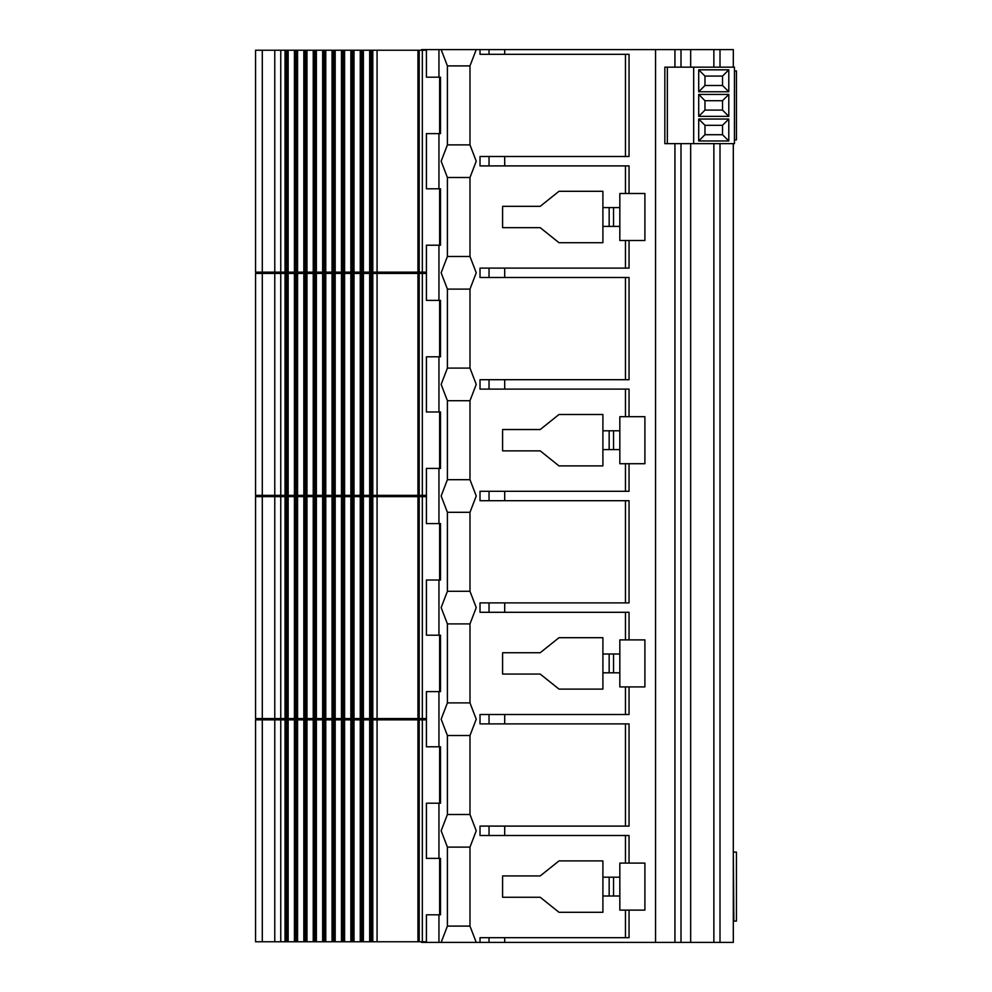 <?xml version="1.0" encoding="UTF-8"?>
<svg xmlns="http://www.w3.org/2000/svg" width="992" height="992" viewBox="0 0 992 992"><rect width="100%" height="100%" fill="white"/><g stroke="black" fill="none" stroke-linecap="round" stroke-linejoin="round"><path stroke-width="1.49" d="M733.311 67.158L733.311 49.6L655.563 49.6L655.563 942.4L480.016 942.4L480.016 937.7L629.04 937.7L629.04 910.11L625.468 910.11L625.468 937.7M625.468 835.5L625.468 863.09L629.04 863.09L629.04 835.5L480.016 835.5L480.016 826.1L629.04 826.1L629.04 723.9L480.016 723.9L480.016 714.5L629.04 714.5L629.04 686.91L644.899 686.91L644.899 639.89L629.04 639.89L629.04 612.3L480.016 612.3L480.016 602.9L629.04 602.9L629.04 500.7L480.016 500.7L480.016 491.3L629.04 491.3L629.04 463.71L644.899 463.71L644.899 416.69L629.04 416.69L629.04 389.1L480.016 389.1L480.016 379.7L629.04 379.7L629.04 277.5L480.016 277.5L480.016 268.1L629.04 268.1L629.04 240.51L644.899 240.51L644.899 193.49L629.04 193.49L629.04 165.9L480.016 165.9L480.016 156.5L629.04 156.5L629.04 54.3L504.705 54.3L504.705 49.6L655.563 49.6M504.705 49.6L421.699 49.6M625.468 863.09L619.826 863.09L619.826 877.201L602.9 877.201L602.9 860.895L559.004 860.895L540.206 875.936L502.584 875.936L540.206 875.936M502.584 894.586L502.584 897.264L540.206 897.264L502.584 897.264L502.584 877.176M540.206 897.264L559.004 912.305L602.9 912.305L602.9 895.999L619.826 895.999L619.826 910.11L625.468 910.11M480.016 942.4L476.247 942.4L469.985 926.094L447.404 926.094L447.404 847.106L441.142 830.8L447.404 814.494L447.404 735.506L441.142 719.2L447.404 702.894L447.404 623.906L441.142 607.6L447.404 591.294L447.404 512.306L441.142 496L447.404 479.694L447.404 400.706L441.142 384.4L447.404 368.094L447.404 289.106L441.142 272.8L447.404 256.494L447.404 177.506L441.142 161.2L447.404 144.894L447.404 65.906L441.142 49.6M476.247 49.6L469.985 65.906L469.985 144.894L476.247 161.2L469.985 177.506L469.985 256.494L476.247 272.8L469.985 289.106L469.985 368.094L476.247 384.4L469.985 400.706L469.985 479.694L476.247 496L469.985 512.306L469.985 591.294L476.247 607.6L469.985 623.906L469.985 702.894L476.247 719.2L469.985 735.506L469.985 814.494L476.247 830.8L469.985 847.106L469.985 926.094M480.016 49.6L480.016 54.3L489.031 54.3L489.031 49.6M629.04 193.49L619.826 193.49L619.826 207.601L602.9 207.601L602.9 191.295L559.004 191.295L540.206 206.336L502.584 206.336L540.206 206.336M502.584 224.986L502.584 227.664L540.206 227.664L502.584 227.664L502.584 207.576M540.206 227.664L559.004 242.705L602.9 242.705L602.9 226.399L619.826 226.399L619.826 240.51L625.468 240.51L625.468 268.1M629.04 416.69L619.826 416.69L619.826 430.801L602.9 430.801L602.9 414.495L559.004 414.495L540.206 429.536L502.584 429.536L540.206 429.536M502.584 448.186L502.584 450.864L540.206 450.864L502.584 450.864L502.584 430.776M540.206 450.864L559.004 465.905L602.9 465.905L602.9 449.599L619.826 449.599L619.826 463.71L625.468 463.71L625.468 491.3M629.04 639.89L619.826 639.89L619.826 654.001L602.9 654.001L602.9 637.695L559.004 637.695L540.206 652.736L502.584 652.736L540.206 652.736M502.584 671.386L502.584 674.064L540.206 674.064L502.584 674.064L502.584 653.976M540.206 674.064L559.004 689.105L602.9 689.105L602.9 672.799L619.826 672.799L619.826 686.91L625.468 686.91L625.468 714.5M629.04 910.11L644.899 910.11L644.899 863.09L629.04 863.09M690.668 143.642L690.668 942.4L655.563 942.4M690.668 49.6L690.668 67.158M734.44 67.158L664.838 67.158L664.838 143.642L734.44 143.642L734.44 67.158M733.311 143.642L733.311 942.4L690.668 942.4M667.343 67.158L667.343 143.642M693.681 67.158L693.681 143.642M698.703 140.976L728.798 140.976L728.798 119.04L698.703 119.04L698.703 140.976L704.965 134.714L704.965 125.302L722.523 125.302L722.523 134.714L704.965 134.714M698.703 116.374L728.798 116.374L728.798 94.426L698.703 94.426L698.703 116.374L704.965 110.1L704.965 100.7L722.523 100.7L722.523 110.1L704.965 110.1M698.703 91.76L728.798 91.76L728.798 69.824L698.703 69.824L698.703 91.76L704.965 85.498L704.965 76.086L722.523 76.086L722.523 85.498L704.965 85.498M728.798 140.976L722.523 134.714M698.703 69.824L704.965 76.086M728.798 91.76L722.523 85.498M728.798 69.824L722.523 76.086M698.703 94.426L704.965 100.7M728.798 116.374L722.523 110.1M728.798 94.426L722.523 100.7M698.703 119.04L704.965 125.302M728.798 119.04L722.523 125.302M476.247 942.4L421.699 942.4M625.468 723.9L625.468 826.1M629.04 686.91L625.468 686.91M625.468 612.3L625.468 639.89M619.826 672.799L619.826 654.001M602.9 654.001L602.9 672.799M438.948 635.19L426.411 635.19L426.411 580.01L438.948 580.01L438.948 635.19L440.51 635.19L440.51 638.327M440.51 688.473L440.51 691.61L439.63 691.61L439.63 635.19L440.51 635.19L440.51 691.61L426.411 691.61L426.411 746.79L440.51 746.79L440.51 803.21L439.63 803.21L439.63 746.79L440.51 746.79L440.51 803.21L426.411 803.21L426.411 858.39L440.51 858.39L440.51 861.527M502.584 670.518L502.584 668.496M502.584 656.171L502.584 661.528M438.948 523.59L426.411 523.59L426.411 468.41L438.948 468.41L438.948 523.59L440.51 523.59L440.51 580.01L439.63 580.01L439.63 523.59L440.51 523.59L440.51 580.01L438.948 580.01M426.411 718.568L417.942 718.568L417.942 496.632L426.411 496.632M426.411 272.168L255.564 272.168L255.564 50.232L426.411 50.232M440.51 242.073L440.51 245.21L439.63 245.21L439.63 188.79L440.51 188.79L440.51 191.927M438.948 49.6L438.948 77.19L440.51 77.19L439.63 77.19L439.63 133.61L440.51 133.61L440.51 77.19L440.51 133.61L426.411 133.61L426.411 188.79L440.51 188.79L440.51 245.21L426.411 245.21L426.411 300.39L440.51 300.39L440.51 356.81L439.63 356.81L439.63 300.39L440.51 300.39L440.51 356.81L426.411 356.81L426.411 411.99L440.51 411.99L440.51 468.41L439.63 468.41L439.63 411.99L440.51 411.99L440.51 415.127M438.948 77.19L426.411 77.19L426.411 49.6M440.51 911.673L440.51 914.81L426.411 914.81L426.411 942.4M440.51 914.81L439.63 914.81L439.63 858.39L440.51 858.39L440.51 914.81M426.411 941.768L417.942 941.768L417.942 719.832L426.411 719.832M502.584 879.371L502.584 884.728M502.584 893.718L502.584 891.696M619.826 895.999L619.826 877.201M602.9 877.201L602.9 895.999M441.142 942.4L447.404 926.094M438.948 468.41L440.51 468.41L440.51 465.273M469.985 65.906L447.404 65.906M469.985 177.506L447.404 177.506M469.985 144.894L447.404 144.894M469.985 289.106L447.404 289.106M469.985 256.494L447.404 256.494M469.985 400.706L447.404 400.706M469.985 368.094L447.404 368.094M469.985 512.306L447.404 512.306M469.985 479.694L447.404 479.694M469.985 623.906L447.404 623.906M469.985 591.294L447.404 591.294M469.985 735.506L447.404 735.506M469.985 702.894L447.404 702.894M469.985 847.106L447.404 847.106M469.985 814.494L447.404 814.494M426.411 495.368L372.806 495.368L372.806 273.432L426.411 273.432M502.584 432.971L502.584 438.328M502.584 447.318L502.584 445.296M619.826 449.599L619.826 430.801M602.9 430.801L602.9 449.599M629.04 463.71L625.468 463.71M625.468 389.1L625.468 416.69M625.468 500.7L625.468 602.9M625.468 277.5L625.468 379.7M629.04 240.51L625.468 240.51M625.468 165.9L625.468 193.49M619.826 226.399L619.826 207.601M602.9 207.601L602.9 226.399M502.584 224.118L502.584 222.096M502.584 209.771L502.584 215.128M625.468 54.3L625.468 156.5M504.705 54.3L489.031 54.3M372.806 495.368L255.564 495.368L255.564 273.432L372.806 273.432M285.026 719.832L285.026 941.768L255.564 941.768L255.564 719.832L417.942 719.832M377.072 719.832L377.072 941.768L372.806 941.768L372.806 719.832M417.942 941.768L377.072 941.768M280.761 941.768L280.761 719.832M372.806 941.768L297.563 941.768L297.563 719.832L297.563 941.768L288.164 941.768L288.164 719.832M285.026 941.768L288.164 941.768M294.426 941.768L294.426 719.832M303.837 941.768L303.837 719.832M306.974 941.768L306.974 719.832M313.236 941.768L313.236 719.832M316.374 941.768L316.374 719.832M322.648 941.768L322.648 719.832M325.773 941.768L325.773 719.832M332.047 941.768L332.047 719.832M335.184 941.768L335.184 719.832M341.459 941.768L341.459 719.832M344.584 941.768L344.584 719.832M350.858 941.768L350.858 719.832M353.995 941.768L353.995 719.832M360.257 941.768L360.257 719.832M363.394 941.768L363.394 719.832M369.669 941.768L369.669 719.832M377.072 50.232L377.072 272.168M280.761 272.168L280.761 50.232M297.563 50.232L297.563 272.168L297.563 50.232M285.026 272.168L285.026 50.232M288.164 272.168L288.164 50.232M294.426 272.168L294.426 50.232M303.837 272.168L303.837 50.232M306.974 272.168L306.974 50.232M313.236 272.168L313.236 50.232M316.374 272.168L316.374 50.232M322.648 272.168L322.648 50.232M325.773 272.168L325.773 50.232M332.047 272.168L332.047 50.232M335.184 272.168L335.184 50.232M341.459 272.168L341.459 50.232M344.584 272.168L344.584 50.232M350.858 272.168L350.858 50.232M353.995 272.168L353.995 50.232M360.257 272.168L360.257 50.232M363.394 272.168L363.394 50.232M369.669 272.168L369.669 50.232M372.806 272.168L372.806 50.232M417.942 272.168L417.942 50.232M417.942 495.368L417.942 273.432M377.072 273.432L377.072 495.368M280.761 495.368L280.761 273.432M297.563 273.432L297.563 495.368L297.563 273.432M285.026 495.368L285.026 273.432M288.164 495.368L288.164 273.432M294.426 495.368L294.426 273.432M303.837 495.368L303.837 273.432M306.974 495.368L306.974 273.432M313.236 495.368L313.236 273.432M316.374 495.368L316.374 273.432M322.648 495.368L322.648 273.432M325.773 495.368L325.773 273.432M332.047 495.368L332.047 273.432M335.184 495.368L335.184 273.432M341.459 495.368L341.459 273.432M344.584 495.368L344.584 273.432M350.858 495.368L350.858 273.432M353.995 495.368L353.995 273.432M360.257 495.368L360.257 273.432M363.394 495.368L363.394 273.432M369.669 495.368L369.669 273.432M285.026 496.632L285.026 718.568L255.564 718.568L255.564 496.632L417.942 496.632M377.072 496.632L377.072 718.568L372.806 718.568L372.806 496.632M417.942 718.568L377.072 718.568M280.761 718.568L280.761 496.632M372.806 718.568L297.563 718.568L297.563 496.632L297.563 718.568L288.164 718.568L288.164 496.632M285.026 718.568L288.164 718.568M294.426 718.568L294.426 496.632M303.837 718.568L303.837 496.632M306.974 718.568L306.974 496.632M313.236 718.568L313.236 496.632M316.374 718.568L316.374 496.632M322.648 718.568L322.648 496.632M325.773 718.568L325.773 496.632M332.047 718.568L332.047 496.632M335.184 718.568L335.184 496.632M341.459 718.568L341.459 496.632M344.584 718.568L344.584 496.632M350.858 718.568L350.858 496.632M353.995 718.568L353.995 496.632M360.257 718.568L360.257 496.632M363.394 718.568L363.394 496.632M369.669 718.568L369.669 496.632M734.44 70.916L736.436 70.916L736.436 139.884L734.44 139.884M733.857 852.116L736.436 852.116L736.436 921.084L733.857 921.084L733.311 852.116M489.031 826.1L489.031 835.5M504.705 826.1L504.705 835.5M504.705 942.4L504.705 937.7M504.705 714.5L504.705 723.9M504.705 602.9L504.705 612.3M504.705 491.3L504.705 500.7M504.705 379.7L504.705 389.1M504.705 268.1L504.705 277.5M504.705 156.5L504.705 165.9M674.932 49.6L674.932 67.158M674.932 143.642L674.932 942.4M680.996 49.6L680.996 67.158M680.996 143.642L680.996 942.4M713.868 143.642L713.868 942.4M720.006 49.6L720.006 67.158M720.006 143.642L720.006 942.4M713.868 49.6L713.868 67.158M489.031 714.5L489.031 723.9M613.552 672.799L613.552 654.001M609.162 654.001L609.162 672.799M422.332 718.568L422.332 496.632M422.332 272.168L422.332 50.232M422.332 941.768L422.332 719.832M613.552 895.999L613.552 877.201M609.162 877.201L609.162 895.999M438.948 914.81L438.948 942.4M438.948 133.61L438.948 188.79M438.948 245.21L438.948 300.39M438.948 356.81L438.948 411.99M438.948 691.61L438.948 746.79M438.948 803.21L438.948 858.39M422.332 495.368L422.332 273.432M613.552 449.599L613.552 430.801M609.162 430.801L609.162 449.599M489.031 491.3L489.031 500.7M489.031 602.9L489.031 612.3M489.031 379.7L489.031 389.1M489.031 268.1L489.031 277.5M613.552 226.399L613.552 207.601M609.162 207.601L609.162 226.399M489.031 156.5L489.031 165.9M419.207 941.768L419.207 719.832M274.772 941.768L274.772 719.832M286.279 941.768L286.279 719.832M286.911 941.768L286.911 719.832M262.297 941.768L262.297 719.832M295.69 941.768L295.69 719.832M296.31 941.768L296.31 719.832M305.09 941.768L305.09 719.832M305.71 941.768L305.71 719.832M314.489 941.768L314.489 719.832M315.121 941.768L315.121 719.832M323.9 941.768L323.9 719.832M324.52 941.768L324.52 719.832M333.3 941.768L333.3 719.832M333.932 941.768L333.932 719.832M342.711 941.768L342.711 719.832M343.331 941.768L343.331 719.832M352.11 941.768L352.11 719.832M352.743 941.768L352.743 719.832M361.51 941.768L361.51 719.832M362.142 941.768L362.142 719.832M370.921 941.768L370.921 719.832M371.541 941.768L371.541 719.832M262.297 272.168L262.297 50.232M274.772 272.168L274.772 50.232M286.279 272.168L286.279 50.232M286.911 272.168L286.911 50.232M295.69 272.168L295.69 50.232M296.31 272.168L296.31 50.232M305.09 272.168L305.09 50.232M305.71 272.168L305.71 50.232M314.489 272.168L314.489 50.232M315.121 272.168L315.121 50.232M323.9 272.168L323.9 50.232M324.52 272.168L324.52 50.232M333.3 272.168L333.3 50.232M333.932 272.168L333.932 50.232M342.711 272.168L342.711 50.232M343.331 272.168L343.331 50.232M352.11 272.168L352.11 50.232M352.743 272.168L352.743 50.232M361.51 272.168L361.51 50.232M362.142 272.168L362.142 50.232M370.921 272.168L370.921 50.232M371.541 272.168L371.541 50.232M419.207 272.168L419.207 50.232M419.207 495.368L419.207 273.432M274.772 495.368L274.772 273.432M286.279 495.368L286.279 273.432M286.911 495.368L286.911 273.432M295.69 495.368L295.69 273.432M296.31 495.368L296.31 273.432M305.09 495.368L305.09 273.432M305.71 495.368L305.71 273.432M314.489 495.368L314.489 273.432M315.121 495.368L315.121 273.432M323.9 495.368L323.9 273.432M324.52 495.368L324.52 273.432M333.3 495.368L333.3 273.432M333.932 495.368L333.932 273.432M342.711 495.368L342.711 273.432M343.331 495.368L343.331 273.432M352.11 495.368L352.11 273.432M352.743 495.368L352.743 273.432M361.51 495.368L361.51 273.432M362.142 495.368L362.142 273.432M370.921 495.368L370.921 273.432M371.541 495.368L371.541 273.432M262.297 495.368L262.297 273.432M419.207 718.568L419.207 496.632M274.772 718.568L274.772 496.632M286.279 718.568L286.279 496.632M286.911 718.568L286.911 496.632M262.297 718.568L262.297 496.632M295.69 718.568L295.69 496.632M296.31 718.568L296.31 496.632M305.09 718.568L305.09 496.632M305.71 718.568L305.71 496.632M314.489 718.568L314.489 496.632M315.121 718.568L315.121 496.632M323.9 718.568L323.9 496.632M324.52 718.568L324.52 496.632M333.3 718.568L333.3 496.632M333.932 718.568L333.932 496.632M342.711 718.568L342.711 496.632M343.331 718.568L343.331 496.632M352.11 718.568L352.11 496.632M352.743 718.568L352.743 496.632M361.51 718.568L361.51 496.632M362.142 718.568L362.142 496.632M370.921 718.568L370.921 496.632M371.541 718.568L371.541 496.632M489.031 942.4L489.031 937.7M421.687 49.6L421.687 50.232M421.687 272.168L421.687 273.432M421.687 495.368L421.687 496.632M421.687 718.568L421.687 719.832M421.687 941.768L421.687 942.4"/></g></svg>
